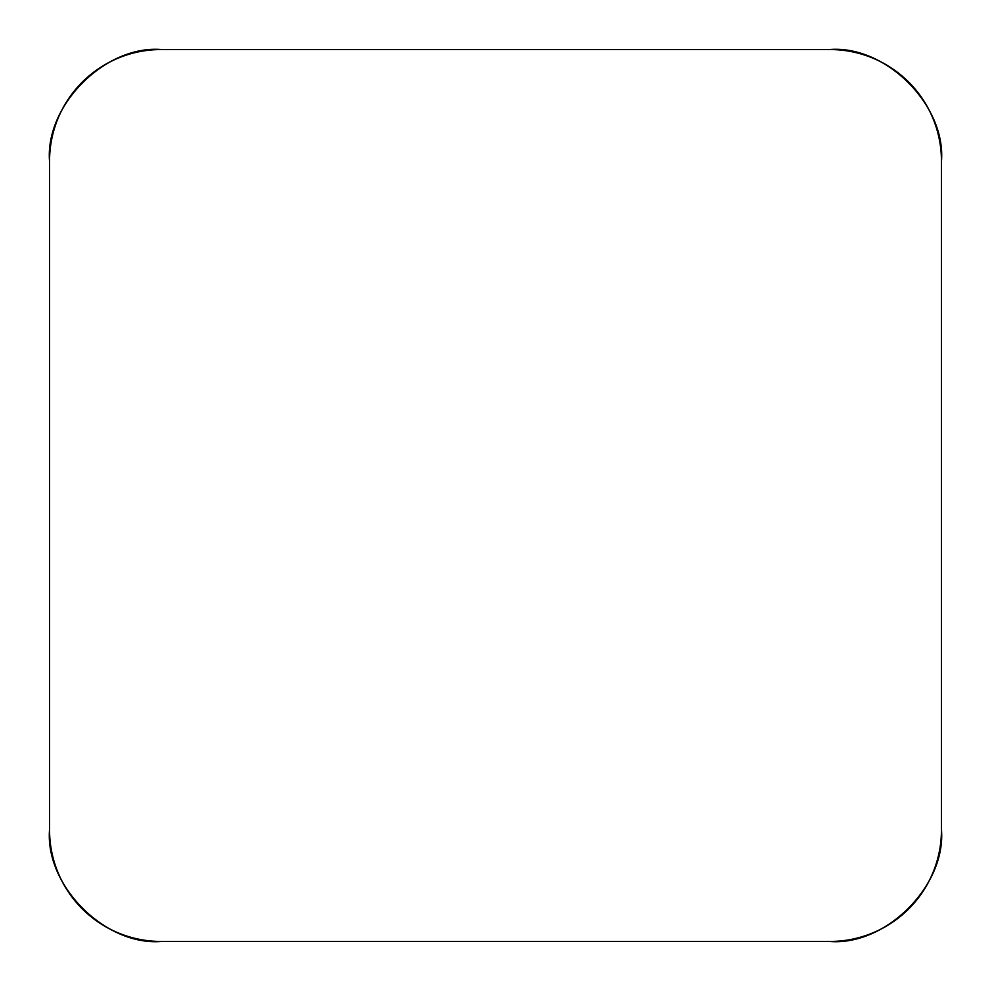 <?xml version="1.0" encoding="UTF-8"?>
<svg xmlns="http://www.w3.org/2000/svg" width="991" height="991" viewBox="0 0 991 991"><rect width="100%" height="100%" fill="white"/><g stroke="black" fill="none" stroke-linecap="round" stroke-linejoin="round"><path stroke-width="1.49" d="M829.962 49.55L161.037 49.55A111.487 111.487 0 0 0 49.55 161.037L49.55 829.962A111.487 111.487 0 0 0 161.037 941.45L829.962 941.45A111.487 111.487 0 0 0 941.45 829.962L941.45 161.037A111.487 111.487 0 0 0 829.962 49.55M829.541 941.45C885.669 946.17 946.17 885.669 941.45 829.541L941.45 161.459C946.17 105.331 885.669 44.83 829.541 49.55L161.459 49.55C105.331 44.83 44.83 105.331 49.55 161.459L49.55 829.541C44.83 885.669 105.331 946.17 161.459 941.45L829.541 941.45"/></g></svg>
